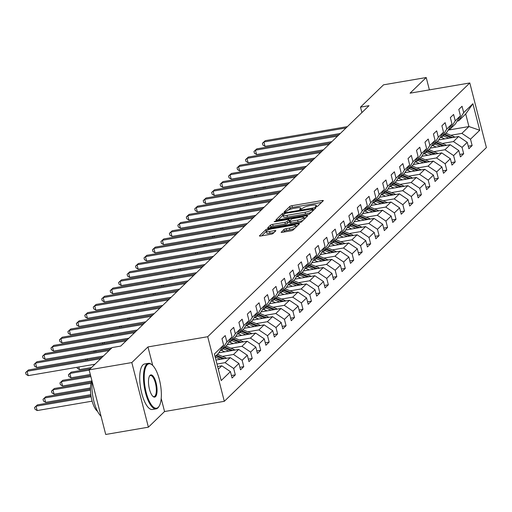 <?xml version="1.0" encoding="UTF-8"?>
<svg xmlns="http://www.w3.org/2000/svg" width="512" height="512" viewBox="0 0 512 512"><rect width="100%" height="100%" fill="white"/><g stroke="black" fill="none" stroke-linecap="round" stroke-linejoin="round"><path stroke-width="0.77" d="M316.077 206.797L317.626 206.24L323.277 200.762A1.811 0.39 -14.4 0 0 323.36 200.602A1.811 0.39 -14.4 0 0 322.131 200.538L291.968 205.69A1.811 0.39 -14.4 0 0 289.76 206.49L284.109 211.968L284.909 212.128L287.187 210.854A5.798 1.254 -14.4 0 1 294.253 208.294L296.768 207.859A5.798 1.254 -14.4 0 1 300.678 208.07A5.798 1.254 -14.4 0 1 300.422 208.595L299.635 209.421L300.493 209.466L302.771 208.192A5.798 1.254 -14.4 0 1 309.837 205.626L312.352 205.197A5.798 1.254 -14.4 0 1 316.262 205.402A5.798 1.254 -14.4 0 1 316.006 205.933L315.219 206.752L316.077 206.797M281.21 232.077A1.811 0.39 -14.4 0 0 281.126 232.237A1.811 0.39 -14.4 0 0 282.355 232.301L290.816 230.854A1.811 0.39 -14.4 0 0 293.024 230.054L299.302 223.974A1.811 0.39 -14.4 0 0 299.379 223.808A1.811 0.39 -14.4 0 0 298.157 223.744L267.994 228.902A1.811 0.39 -14.4 0 0 265.786 229.702L259.507 235.782A1.811 0.39 -14.4 0 0 259.43 235.949A1.811 0.39 -14.4 0 0 260.653 236.013L270.874 234.266A1.811 0.39 -14.4 0 0 273.082 233.466L275.77 230.861A1.811 0.39 -14.4 0 0 275.846 230.701A1.811 0.39 -14.4 0 0 274.624 230.63L269.555 231.501A4.851 1.05 -14.4 0 1 266.285 231.328A4.851 1.05 -14.4 0 1 272.403 228.742L292.262 225.35A4.851 1.05 -14.4 0 1 295.533 225.523A4.851 1.05 -14.4 0 1 289.414 228.102L286.106 228.672A1.811 0.39 -14.4 0 0 283.898 229.472L281.28 232.346M147.968 346.925L131.814 362.566L89.133 369.862L105.722 434.47L148.397 427.174L164.557 411.533L224.307 401.318L207.718 336.71L147.968 346.925L152.73 365.459M429.389 89.869L426.221 77.53L410.061 93.171L469.811 82.963L207.718 336.71M426.221 77.53L383.539 84.826L360.493 107.136L361.894 112.589M89.133 369.862L112.173 347.552L120.71 346.093L369.03 105.677L360.493 107.136M307.366 214.835A1.811 0.39 -14.4 0 0 309.574 214.029L315.853 207.949A1.811 0.39 -14.4 0 0 315.936 207.789A1.811 0.39 -14.4 0 0 314.707 207.725L284.544 212.877A1.811 0.39 -14.4 0 0 282.336 213.677L276.058 219.757A1.811 0.39 -14.4 0 0 275.981 219.923A1.811 0.39 -14.4 0 0 277.203 219.987L307.366 214.835M307.578 215.962L301.299 222.042A1.811 0.39 -14.4 0 1 299.091 222.848L268.928 228A1.811 0.39 -14.4 0 1 267.706 227.936A1.811 0.39 -14.4 0 1 267.782 227.77L270.47 225.171A1.811 0.39 -14.4 0 1 272.678 224.371L284.909 222.278A1.811 0.39 -14.4 0 0 287.117 221.478L288.902 219.75A1.811 0.39 -14.4 0 0 288.979 219.584A1.811 0.39 -14.4 0 0 287.757 219.52L275.021 221.696L274.17 221.651L275.77 220.979L306.432 215.738A1.811 0.39 -14.4 0 1 307.661 215.802A1.811 0.39 -14.4 0 1 307.578 215.962M224.307 401.318L486.4 147.565L469.811 82.963M231.424 375.52L235.315 374.854L233.683 368.48L238.886 363.437L240.525 369.811L243.776 366.662L242.138 360.288L247.341 355.251L248.979 361.626L252.23 358.477L250.598 352.102L255.802 347.059L257.44 353.434L260.691 350.285L259.053 343.91L264.262 338.874L265.894 345.248L269.152 342.099L267.514 335.725L272.717 330.682L274.355 337.056L277.606 333.907L275.974 327.533L281.178 322.496L282.81 328.87L286.067 325.722L284.429 319.347L289.632 314.304L291.27 320.678L294.522 317.53L292.89 311.155L298.093 306.118L299.731 312.493L302.982 309.344L301.344 302.97L306.554 297.926L308.186 304.301L311.437 301.152L309.805 294.778L315.008 289.741L316.646 296.115L319.898 292.96L318.259 286.592L323.469 281.549L325.101 287.923L328.358 284.774L326.72 278.4L331.923 273.363L333.562 279.738L336.813 276.582L335.181 270.214L340.384 265.171L342.016 271.546L345.274 268.397L343.635 262.022L348.838 256.986L350.477 263.36L353.728 260.205L352.096 253.837L357.299 248.794L358.938 255.168L362.189 252.019L360.55 245.645L365.76 240.608L367.392 246.976L370.65 243.827L369.011 237.459L374.214 232.416L375.853 238.79L379.104 235.642L377.466 229.267L382.675 224.23L384.307 230.598L387.565 227.45L385.926 221.082L391.13 216.038L392.768 222.413L396.019 219.264L394.387 212.89L399.59 207.853L401.229 214.221L404.48 211.072L402.842 204.698L408.045 199.661L409.683 206.035L412.934 202.886L411.302 196.512L416.506 191.475L418.144 197.843L421.395 194.694L419.757 188.32L424.966 183.283L426.598 189.658L429.856 186.509L428.218 180.134L433.421 175.098L435.059 181.466L438.31 178.317L436.672 171.942L441.882 166.906L443.514 173.28L446.771 170.131L445.133 163.757L450.336 158.72L451.974 165.088L455.226 161.939L453.594 155.565L458.797 150.528L460.435 156.902L463.686 153.754L462.048 147.379L467.251 142.336L468.89 148.71L472.141 145.562L470.509 139.187L479.725 130.266L472.909 103.725L465.702 113.978L458.656 120.8L457.197 121.05M235.315 374.854L232.064 378.003L230.426 371.629L221.21 380.55L214.394 354.01L223.616 345.088L221.978 338.714L225.229 335.565L226.867 341.939L232.07 336.902L230.432 330.528L233.69 327.379L235.322 333.747L240.531 328.71L238.893 322.336L242.144 319.187L243.782 325.562L248.986 320.525L247.354 314.15L250.605 311.002L252.243 317.37L257.446 312.333L255.808 305.958L259.066 302.81L260.698 309.184L265.901 304.141L264.269 297.773L267.52 294.624L269.158 300.992L274.362 295.955L272.723 289.581L275.981 286.432L277.613 292.806L282.822 287.763L281.184 281.395L284.435 278.246L286.074 284.614L291.277 279.578L289.645 273.203L292.896 270.054L294.528 276.429L299.738 271.386L298.099 265.018L301.35 261.862L302.989 268.237L308.192 263.2L306.56 256.826L309.811 253.677L311.45 260.051L316.653 255.008L315.014 248.64L318.272 245.485L319.904 251.859L325.107 246.822L323.475 240.448L326.726 237.299L328.365 243.674L333.568 238.63L331.93 232.262L335.187 229.107L336.819 235.482L342.029 230.445L340.39 224.07L343.642 220.922L345.28 227.296L350.483 222.253L348.851 215.878L352.102 212.73L353.741 219.104L358.944 214.067L357.306 207.693L360.557 204.544L362.195 210.918L367.398 205.875L365.766 199.501L369.018 196.352L370.656 202.726L375.859 197.69L374.221 191.315L377.478 188.166L379.11 194.541L384.32 189.498L382.682 183.123L385.933 179.974L387.571 186.349L392.774 181.312L391.136 174.938L394.394 171.789L396.026 178.163L401.235 173.12L399.597 166.746L402.848 163.597L404.486 169.971L409.69 164.934L408.058 158.56L411.309 155.411L412.947 161.786L418.15 156.742L416.512 150.368L419.763 147.219L421.402 153.594L426.605 148.557L424.973 142.182L428.224 139.034L429.862 145.408L435.066 140.365L433.427 133.99L436.685 130.842L438.317 137.216L443.526 132.179L441.888 125.805L445.139 122.656L446.778 129.024L451.981 123.987L450.342 117.613L453.6 114.464L455.232 120.838L460.442 115.802L458.803 109.427L462.054 106.278L463.693 112.646L472.909 103.725M215.949 360.07L230.266 357.626L225.056 362.662L216.973 364.045M220.371 350.342L221.83 350.093L227.034 345.05L232.07 336.902M225.056 362.662L233.683 368.48M230.266 357.626L238.886 363.437M226.867 341.939L221.83 350.093M218.829 352.832L238.72 349.434L233.517 354.47L222.4 356.371M228.826 342.15L230.291 341.901L235.494 336.864L240.531 328.71M233.517 354.47L242.138 360.288M238.72 349.434L247.341 355.251M235.322 333.747L230.291 341.901M227.29 344.646L247.181 341.248L241.978 346.285L230.861 348.186M237.286 333.965L238.746 333.715L243.955 328.672L248.986 320.525M241.978 346.285L250.598 352.102M247.181 341.248L255.802 347.059M243.782 325.562L238.746 333.715M235.744 336.454L255.635 333.056L250.432 338.093L239.315 339.994M245.741 325.773L247.206 325.523L252.41 320.486L257.446 312.333M250.432 338.093L259.053 343.91M255.635 333.056L264.262 338.874M252.243 317.37L247.206 325.523M244.205 328.269L264.096 324.864L258.893 329.907L247.776 331.808M254.202 317.587L255.661 317.338L260.87 312.294L265.901 304.141M258.893 329.907L267.514 335.725M264.096 324.864L272.717 330.682M260.698 309.184L255.661 317.338M252.659 320.077L272.557 316.678L267.347 321.715L256.23 323.616M262.662 309.395L264.122 309.146L269.325 304.109L274.362 295.955M267.347 321.715L275.974 327.533M272.557 316.678L281.178 322.496M269.158 300.992L264.122 309.146M261.12 311.891L281.011 308.486L275.808 313.53L264.691 315.43M271.117 301.21L272.582 300.96L277.786 295.917L282.822 287.763M275.808 313.53L284.429 319.347M281.011 308.486L289.632 314.304M277.613 292.806L272.582 300.96M269.574 303.699L289.472 300.301L284.262 305.338L273.152 307.238M279.578 293.018L281.037 292.768L286.24 287.731L291.277 279.578M284.262 305.338L292.89 311.155M289.472 300.301L298.093 306.118M286.074 284.614L281.037 292.768M278.035 295.514L297.926 292.109L292.723 297.152L281.606 299.053M288.032 284.832L289.498 284.576L294.701 279.539L299.738 271.386M292.723 297.152L301.344 302.97M297.926 292.109L306.554 297.926M294.528 276.429L289.498 284.576M286.496 287.322L306.387 283.923L301.184 288.96L290.067 290.861M296.493 276.64L297.952 276.39L303.162 271.354L308.192 263.2M301.184 288.96L309.805 294.778M306.387 283.923L315.008 289.741M302.989 268.237L297.952 276.39M294.95 279.136L314.842 275.731L309.638 280.774L298.522 282.675M304.947 268.448L306.413 268.198L311.616 263.162L316.653 255.008M309.638 280.774L318.259 286.592M314.842 275.731L323.469 281.549M311.45 260.051L306.413 268.198M303.411 270.944L323.302 267.546L318.099 272.582L306.982 274.483M313.408 260.262L314.867 260.013L320.077 254.976L325.107 246.822M318.099 272.582L326.72 278.4M323.302 267.546L331.923 273.363M319.904 251.859L314.867 260.013M311.866 262.758L331.763 259.354L326.554 264.397L315.443 266.298M321.869 252.07L323.328 251.821L328.531 246.784L333.568 238.63M326.554 264.397L335.181 270.214M331.763 259.354L340.384 265.171M328.365 243.674L323.328 251.821M320.326 254.566L340.218 251.168L335.014 256.205L323.898 258.106M330.323 243.885L331.789 243.635L336.992 238.592L342.029 230.445M335.014 256.205L343.635 262.022M340.218 251.168L348.838 256.986M336.819 235.482L331.789 243.635M328.781 246.381L348.678 242.976L343.469 248.019L332.358 249.92M338.784 235.693L340.243 235.443L345.446 230.406L350.483 222.253M343.469 248.019L352.096 253.837M348.678 242.976L357.299 248.794M345.28 227.296L340.243 235.443M337.242 238.189L357.133 234.79L351.93 239.827L340.813 241.728M347.238 227.507L348.704 227.258L353.907 222.214L358.944 214.067M351.93 239.827L360.55 245.645M357.133 234.79L365.76 240.608M353.741 219.104L348.704 227.258M345.702 230.003L365.594 226.598L360.39 231.642L349.274 233.542M355.699 219.315L357.158 219.066L362.368 214.029L367.398 205.875M360.39 231.642L369.011 237.459M365.594 226.598L374.214 232.416M362.195 210.918L357.158 219.066M354.157 221.811L374.048 218.413L368.845 223.45L357.728 225.35M364.154 211.13L365.619 210.88L370.822 205.837L375.859 197.69M368.845 223.45L377.466 229.267M374.048 218.413L382.675 224.23M370.656 202.726L365.619 210.88M362.618 213.626L382.509 210.221L377.306 215.264L366.189 217.165M372.614 202.938L374.074 202.688L379.283 197.651L384.32 189.498M377.306 215.264L385.926 221.082M382.509 210.221L391.13 216.038M379.11 194.541L374.074 202.688M371.072 205.434L390.97 202.035L385.76 207.072L374.65 208.973M381.075 194.752L382.534 194.502L387.738 189.459L392.774 181.312M385.76 207.072L394.387 212.89M390.97 202.035L399.59 207.853M387.571 186.349L382.534 194.502M379.533 197.248L399.424 193.843L394.221 198.886L383.104 200.781M389.53 186.56L390.995 186.31L396.198 181.274L401.235 173.12M394.221 198.886L402.842 204.698M399.424 193.843L408.045 199.661M396.026 178.163L390.995 186.31M387.987 189.056L407.885 185.658L402.682 190.694L391.565 192.595M397.99 178.374L399.45 178.125L404.653 173.082L409.69 164.934M402.682 190.694L411.302 196.512M407.885 185.658L416.506 191.475M404.486 169.971L399.45 178.125M396.448 180.864L416.339 177.466L411.136 182.509L400.019 184.403M406.445 170.182L407.91 169.933L413.114 164.896L418.15 156.742M411.136 182.509L419.757 188.32M416.339 177.466L424.966 183.283M412.947 161.786L407.91 169.933M404.909 172.678L424.8 169.28L419.597 174.317L408.48 176.218M414.906 161.997L416.365 161.747L421.574 156.704L426.605 148.557M419.597 174.317L428.218 180.134M424.8 169.28L433.421 175.098M421.402 153.594L416.365 161.747M413.363 164.486L433.261 161.088L428.051 166.131L416.934 168.026M423.36 153.805L424.826 153.555L430.029 148.518L435.066 140.365M428.051 166.131L436.672 171.942M433.261 161.088L441.882 166.906M429.862 145.408L424.826 153.555M421.824 156.301L441.715 152.902L436.512 157.939L425.395 159.84M431.821 145.619L433.28 145.37L438.49 140.326L443.526 132.179M436.512 157.939L445.133 163.757M441.715 152.902L450.336 158.72M438.317 137.216L433.28 145.37M430.278 148.109L450.176 144.71L444.966 149.747L433.856 151.648M440.282 137.427L441.741 137.178L446.944 132.141L451.981 123.987M444.966 149.747L453.594 155.565M450.176 144.71L458.797 150.528M446.778 129.024L441.741 137.178M438.739 139.923L458.63 136.525L453.427 141.562L442.31 143.462M448.736 129.242L450.202 128.992L455.405 123.949L460.442 115.802M453.427 141.562L462.048 147.379M458.63 136.525L467.251 142.336M455.232 120.838L450.202 128.992M448.211 130.093L468.934 126.547L461.888 133.37L450.771 135.27M461.888 133.37L470.509 139.187M465.702 113.978L468.934 126.547L479.725 130.266M463.693 112.646L458.656 120.8M131.814 362.566L148.397 427.174M218.298 369.21L221.805 365.811L217.613 366.528M223.616 345.088L218.579 353.242L215.072 356.634M221.805 365.811L230.426 371.629M468.25 146.227L472.141 145.562M459.795 154.419L463.686 153.754M451.334 162.605L455.226 161.939M442.88 170.797L446.771 170.131M434.419 178.982L438.31 178.317M425.965 187.174L429.856 186.509M417.504 195.36L421.395 194.694M409.043 203.552L412.934 202.886M400.589 211.738L404.48 211.072M392.128 219.93L396.019 219.264M383.674 228.115L387.565 227.45M375.213 236.307L379.104 235.642M366.758 244.493L370.65 243.827M358.298 252.685L362.189 252.019M349.837 260.87L353.728 260.205M341.382 269.062L345.274 268.397M332.922 277.248L336.813 276.582M324.467 285.44L328.358 284.774M316.006 293.626L319.898 292.96M307.552 301.818L311.437 301.152M299.091 310.003L302.982 309.344M290.63 318.195L294.522 317.53M282.176 326.381L286.067 325.722M273.715 334.573L277.606 333.907M265.261 342.765L269.152 342.099M256.8 350.95L260.691 350.285M248.339 359.142L252.23 358.477M239.885 367.328L243.776 366.662M164.557 411.533L161.197 398.451M321.523 202.464L292.422 207.437A1.811 0.39 -14.4 0 0 290.214 208.237L288.211 210.176M283.098 215.219A1.811 0.39 -14.4 0 0 282.79 215.424L278.259 219.808M314.099 209.651L313.235 209.798M312.922 208.922L285.645 213.286L283.328 214.592A5.798 1.254 -14.4 0 0 283.072 215.117A5.798 1.254 -14.4 0 0 286.989 215.328L305.088 212.23A5.798 1.254 -14.4 0 0 312.154 209.664L312.922 208.922L313.306 210.419M283.072 215.117L283.52 216.864A5.798 1.254 -14.4 0 0 287.437 217.069L286.989 215.328M311.571 212.096A5.798 1.254 -14.4 0 1 305.536 213.978L287.437 217.069M269.984 227.821L270.918 226.918L270.47 225.171M289.427 221.395A1.811 0.39 -14.4 0 1 289.35 221.498L287.571 223.219A1.811 0.39 -14.4 0 1 285.363 224.026L273.126 226.112A1.811 0.39 -14.4 0 0 270.918 226.918M289.216 220.499L290.24 220.326M303.846 217.997L305.824 217.664M297.606 220.109A4.851 1.05 -14.4 0 0 303.725 217.523A4.851 1.05 -14.4 0 0 300.454 217.35L293.459 218.547A1.811 0.39 -14.4 0 0 291.251 219.347L289.466 221.075A1.811 0.39 -14.4 0 0 289.389 221.242A1.811 0.39 -14.4 0 0 290.611 221.306L297.606 220.109L298.054 221.856A4.851 1.05 -14.4 0 0 303.142 220.262M289.914 222.822A1.811 0.39 -14.4 0 0 289.837 222.982A1.811 0.39 -14.4 0 0 291.059 223.046L290.611 221.306M298.054 221.856L291.059 223.046M294.797 228.333A4.851 1.05 -14.4 0 1 289.862 229.85L286.554 230.419A1.811 0.39 -14.4 0 0 284.346 231.219L283.411 232.122M266.285 231.328L266.733 233.075A4.851 1.05 -14.4 0 0 270.003 233.248L269.555 231.501M274.016 232.563L270.003 233.248M266.304 231.392A1.811 0.39 -14.4 0 0 266.234 231.45L261.709 235.834M297.549 225.677L295.654 225.997M454.912 137.158A4.896 4.467 -134.1 0 0 453.984 136.64L445.869 133.184M448.781 138.208L443.155 135.808M444.736 138.899L442.362 137.888A11.725 10.701 -134.1 0 0 440.8 137.338M452.704 137.536L444.838 134.182M444.186 134.81L451.187 137.792M271.917 179.994L271.584 178.944M273.318 178.65L273.587 179.706M346.029 127.942L263.904 141.984L265.261 140.672L347.386 126.63M340.314 133.478L265.024 146.349L263.904 141.984L262.426 143.277L265.261 140.672M265.024 146.349L262.874 145.024L262.426 143.277M158.246 407.309A22.528 7.808 80.3 0 0 159.149 406.15A22.528 7.808 80.3 0 0 160.474 384.691A22.528 7.808 80.3 0 0 152.096 364.883A22.528 7.808 80.3 0 0 147.309 364.704A22.528 7.808 80.3 0 0 146.163 392.41A22.528 7.808 80.3 0 0 158.246 407.309M158.97 406.432A23.078 8 -99.7 0 1 158.797 406.733A23.078 8 -99.7 0 1 157.869 407.917A23.078 8 -99.7 0 1 156.154 408.845A23.078 8 -99.7 0 1 144.883 390.074A23.078 8 -99.7 0 1 146.662 364.269A23.078 8 -99.7 0 1 148.378 363.341A23.078 8 -99.7 0 1 151.565 364.454A23.078 8 -99.7 0 1 151.834 364.678M155.514 396.659A11.264 3.904 -99.7 0 1 153.12 396.563A11.264 3.904 -99.7 0 1 148.928 386.662A11.264 3.904 -99.7 0 1 149.594 375.93A11.264 3.904 -99.7 0 1 150.042 375.354A11.264 3.904 -99.7 0 1 156.083 382.803A11.264 3.904 -99.7 0 1 155.514 396.659M152.851 396.326A10.707 3.712 80.3 0 0 154.067 396.646A10.707 3.712 80.3 0 0 154.867 396.218A10.707 3.712 80.3 0 0 155.693 384.243A10.707 3.712 80.3 0 0 150.458 375.539A10.707 3.712 80.3 0 0 149.664 375.968A10.707 3.712 80.3 0 0 149.414 376.25M156.154 408.845L152.397 409.485A23.078 8 -99.7 0 1 141.126 390.714A23.078 8 -99.7 0 1 142.906 364.909A23.078 8 -99.7 0 1 144.621 363.981L148.378 363.341M97.574 411.379A16.621 5.76 -99.7 0 1 91.206 397.146A16.621 5.76 -99.7 0 1 91.968 380.909M101.037 416.224A23.078 8 -99.7 0 1 92.134 381.568M446.451 145.344A4.896 4.467 -134.1 0 0 445.523 144.832L437.408 141.37M440.326 146.394L434.701 143.994M436.275 147.085L433.907 146.074A11.725 10.701 -134.1 0 0 432.339 145.53M444.25 145.722L436.378 142.368M435.731 142.995L442.726 145.984M263.456 188.179L263.123 187.13M264.858 186.835L265.133 187.898M437.997 153.536A4.896 4.467 -134.1 0 0 437.062 153.018L428.954 149.562M431.866 154.586L426.24 152.186M427.821 155.277L425.446 154.266A11.725 10.701 -134.1 0 0 423.878 153.715M435.789 153.914L427.923 150.56M427.27 151.187L434.272 154.17M255.002 196.371L254.669 195.322M256.403 195.027L256.672 196.083M337.574 136.134L255.443 150.17L256.8 148.858L338.931 134.822M331.859 141.67L256.563 154.541L255.443 150.17L253.971 151.469L256.8 148.858M256.563 154.541L254.419 153.216L253.971 151.469M329.114 144.326L246.989 158.362L248.339 157.05L330.47 143.008M323.398 149.856L248.109 162.726L246.989 158.362L245.51 159.654L248.339 157.05M248.109 162.726L245.958 161.402L245.51 159.654M429.536 161.722A4.896 4.467 -134.1 0 0 428.608 161.21L420.493 157.747M423.405 162.771L417.786 160.371M419.36 163.462L416.986 162.451A11.725 10.701 -134.1 0 0 415.424 161.907M427.328 162.099L419.462 158.746M418.816 159.379L425.811 162.362M246.541 204.557L246.208 203.507M247.942 203.213L248.211 204.275M421.082 169.914A4.896 4.467 -134.1 0 0 420.147 169.395L412.038 165.939M414.95 170.963L409.325 168.563M410.906 171.654L408.531 170.643A11.725 10.701 -134.1 0 0 406.963 170.093M418.874 170.291L411.008 166.938M410.355 167.565L417.357 170.547M238.086 212.749L237.754 211.699M239.482 211.405L239.757 212.461M412.621 178.106A4.896 4.467 -134.1 0 0 411.693 177.587L403.578 174.125M406.49 179.149L400.87 176.749M402.445 179.84L400.07 178.829A11.725 10.701 -134.1 0 0 398.509 178.285M410.413 178.477L402.547 175.123M401.901 175.757L408.896 178.739M229.626 220.934L229.293 219.885M231.027 219.59L231.296 220.653M320.659 152.512L238.528 166.547L239.885 165.235L322.01 151.2M314.944 158.048L239.648 170.918L238.528 166.547L237.05 167.846L239.885 165.235M239.648 170.918L237.498 169.594L237.05 167.846M312.198 160.704L230.067 174.739L231.424 173.427L313.555 159.386M306.483 166.234L231.194 179.104L230.067 174.739L228.595 176.032L231.424 173.427M231.194 179.104L229.043 177.779L228.595 176.032M303.738 168.89L221.613 182.931L222.97 181.613L305.094 167.578M298.022 174.426L222.733 187.296L221.613 182.931L220.134 184.224L222.97 181.613M222.733 187.296L220.582 185.971L220.134 184.224M404.16 186.291A4.896 4.467 -134.1 0 0 403.232 185.773L395.123 182.317M398.035 187.341L392.41 184.941M393.99 188.032L391.616 187.021A11.725 10.701 -134.1 0 0 390.048 186.47M401.958 186.669L394.093 183.315M393.44 183.942L400.435 186.931M221.165 229.126L220.832 228.077M222.566 227.782L222.842 228.838M295.283 177.082L213.152 191.117L214.509 189.805L296.64 175.77M289.568 182.611L214.272 195.482L213.152 191.117L211.68 192.41L214.509 189.805M214.272 195.482L212.128 194.157L211.68 192.41M395.706 194.483A4.896 4.467 -134.1 0 0 394.778 193.965L386.662 190.502M389.574 195.526L383.949 193.126M385.53 196.218L383.155 195.206A11.725 10.701 -134.1 0 0 381.594 194.662M393.498 194.854L385.632 191.501M384.979 192.134L391.981 195.117M212.71 237.312L212.378 236.269M214.112 235.968L214.381 237.03M286.822 185.267L204.698 199.309L206.054 197.997L288.179 183.955M281.107 190.803L205.818 203.674L204.698 199.309L203.219 200.602L206.054 197.997M205.818 203.674L203.667 202.349L203.219 200.602M387.245 202.669A4.896 4.467 -134.1 0 0 386.317 202.157L378.202 198.694M381.12 203.718L375.494 201.318M377.069 204.41L374.701 203.398A11.725 10.701 -134.1 0 0 373.133 202.854M385.043 203.046L377.171 199.693M376.525 200.32L383.52 203.309M204.25 245.504L203.917 244.454M205.651 244.16L205.926 245.216M278.368 193.459L196.237 207.494L197.594 206.182L279.725 192.147M272.653 198.989L197.357 211.859L196.237 207.494L194.758 208.787L197.594 206.182M197.357 211.859L195.213 210.534L194.758 208.787M378.79 210.861A4.896 4.467 -134.1 0 0 377.856 210.342L369.747 206.88M372.659 211.904L367.034 209.504M368.614 212.595L366.24 211.584A11.725 10.701 -134.1 0 0 364.672 211.04M376.582 211.238L368.717 207.878M368.064 208.512L375.066 211.494M195.795 253.69L195.462 252.646M197.19 252.346L197.466 253.408M269.907 201.645L187.782 215.686L189.133 214.374L271.264 200.333M264.192 207.181L188.902 220.051L187.782 215.686L186.304 216.979L189.133 214.374M188.902 220.051L186.752 218.726L186.304 216.979M370.33 219.046A4.896 4.467 -134.1 0 0 369.402 218.534L361.286 215.072M364.198 220.096L358.579 217.696M360.154 220.787L357.779 219.776A11.725 10.701 -134.1 0 0 356.218 219.232M368.122 219.424L360.256 216.07M359.61 216.698L366.605 219.686M187.334 261.882L187.002 260.832M188.736 260.538L189.005 261.594M261.453 209.837L179.322 223.872L180.678 222.56L262.803 208.525M255.731 215.366L180.442 228.237L179.322 223.872L177.843 225.165L180.678 222.56M180.442 228.237L178.291 226.912L177.843 225.165M361.875 227.238A4.896 4.467 -134.1 0 0 360.941 226.72L352.832 223.258M355.744 228.282L350.118 225.888M351.699 228.973L349.325 227.962A11.725 10.701 -134.1 0 0 347.757 227.418M359.667 227.616L351.802 224.256M351.149 224.89L358.15 227.872M178.874 270.074L178.547 269.024M180.275 268.723L180.55 269.786M252.992 218.022L170.861 232.064L172.218 230.752L254.349 216.71M247.277 223.558L171.987 236.429L170.861 232.064L169.389 233.357L172.218 230.752M171.987 236.429L169.837 235.104L169.389 233.357M353.414 235.424A4.896 4.467 -134.1 0 0 352.486 234.912L344.371 231.45M347.283 236.474L341.664 234.074M343.238 237.165L340.864 236.154A11.725 10.701 -134.1 0 0 339.302 235.61M351.206 235.802L343.341 232.448M342.688 233.075L349.69 236.064M170.419 278.259L170.086 277.21M171.821 276.915L172.09 277.971M244.531 226.214L162.406 240.25L163.763 238.938L245.888 224.902M238.816 231.744L163.526 244.614L162.406 240.25L160.928 241.549L163.763 238.938M163.526 244.614L161.376 243.29L160.928 241.549M344.954 243.616A4.896 4.467 -134.1 0 0 344.026 243.098L335.917 239.635M338.829 244.659L333.203 242.266M334.784 245.35L332.41 244.339A11.725 10.701 -134.1 0 0 330.842 243.795M342.752 243.994L334.886 240.634M334.234 241.267L341.229 244.25M161.958 286.451L161.626 285.402M163.36 285.101L163.635 286.163M236.077 234.4L153.946 248.442L155.302 247.13L237.434 233.088M230.362 239.936L155.066 252.806L153.946 248.442L152.474 249.734L155.302 247.13M155.066 252.806L152.922 251.482L152.474 249.734M336.499 251.802A4.896 4.467 -134.1 0 0 335.565 251.29L327.456 247.827M330.368 252.851L324.742 250.451M326.323 253.542L323.949 252.531A11.725 10.701 -134.1 0 0 322.381 251.987M334.291 252.179L326.426 248.826M325.773 249.453L332.774 252.442M153.504 294.637L153.171 293.587M154.906 293.293L155.174 294.349M227.616 242.592L145.491 256.627L146.848 255.315L228.973 241.28M221.901 248.122L146.611 260.992L145.491 256.627L144.013 257.926L146.848 255.315M146.611 260.992L144.461 259.667L144.013 257.926M328.038 259.994A4.896 4.467 -134.1 0 0 327.11 259.475L318.995 256.013M321.914 261.037L316.288 258.643M317.862 261.728L315.494 260.717A11.725 10.701 -134.1 0 0 313.926 260.173M325.837 260.371L317.965 257.011M317.318 257.645L324.314 260.627M145.043 302.829L144.71 301.779M146.445 301.478L146.72 302.541M219.162 250.778L137.03 264.819L138.387 263.507L220.512 249.466M213.446 256.314L138.15 269.184L137.03 264.819L135.552 266.112L138.387 263.507M138.15 269.184L136.006 267.859L135.552 266.112M319.584 268.179A4.896 4.467 -134.1 0 0 318.65 267.667L310.541 264.205M313.453 269.229L307.827 266.829M309.408 269.92L307.034 268.909A11.725 10.701 -134.1 0 0 305.466 268.365M317.376 268.557L309.51 265.203M308.858 265.83L315.859 268.819M136.589 311.014L136.256 309.965M137.984 309.67L138.259 310.726M210.701 258.97L128.576 273.005L129.926 271.693L212.058 257.658M204.986 264.499L129.696 277.37L128.576 273.005L127.098 274.304L129.926 271.693M129.696 277.37L127.546 276.045L127.098 274.304M311.123 276.371A4.896 4.467 -134.1 0 0 310.195 275.853L302.08 272.397M304.992 277.414L299.373 275.021M300.947 278.112L298.573 277.094A11.725 10.701 -134.1 0 0 297.011 276.55M308.915 276.749L301.05 273.389M300.403 274.022L307.398 277.005M128.128 319.206L127.795 318.157M129.53 317.856L129.798 318.918M202.246 267.155L120.115 281.197L121.472 279.885L203.597 265.843M196.525 272.691L121.235 285.562L120.115 281.197L118.637 282.49L121.472 279.885M121.235 285.562L119.085 284.237L118.637 282.49M302.669 284.557A4.896 4.467 -134.1 0 0 301.734 284.045L293.626 280.582M296.538 285.606L290.912 283.206M292.493 286.298L290.118 285.286A11.725 10.701 -134.1 0 0 288.55 284.742M300.461 284.934L292.595 281.581M291.942 282.208L298.944 285.197M119.667 327.392L119.341 326.342M121.069 326.048L121.344 327.104M193.786 275.347L111.654 289.382L113.011 288.07L195.142 274.035M188.07 280.877L112.781 293.747L111.654 289.382L110.182 290.682L113.011 288.07M112.781 293.747L110.63 292.422L110.182 290.682M294.208 292.749A4.896 4.467 -134.1 0 0 293.28 292.23L285.165 288.774M288.077 293.792L282.458 291.398M284.032 294.49L281.658 293.472A11.725 10.701 -134.1 0 0 280.096 292.928M292 293.126L284.134 289.766M283.482 290.4L290.483 293.382M111.213 335.584L110.88 334.534M112.614 334.234L112.883 335.296M185.325 283.533L103.2 297.574L104.557 296.262L186.682 282.221M179.61 289.069L104.32 301.939L103.2 297.574L101.722 298.867L104.557 296.262M104.32 301.939L102.17 300.614L101.722 298.867M285.747 300.934A4.896 4.467 -134.1 0 0 284.819 300.422L276.71 296.96M279.622 301.984L273.997 299.584M275.571 302.675L273.203 301.664A11.725 10.701 -134.1 0 0 271.635 301.12M283.546 301.312L275.68 297.958M275.027 298.586L282.022 301.574M102.752 343.77L102.419 342.72M104.154 342.426L104.429 343.482M176.87 291.725L94.739 305.76L96.096 304.448L178.227 290.413M171.155 297.254L95.859 310.125L94.739 305.76L93.267 307.059L96.096 304.448M95.859 310.125L93.715 308.806L93.267 307.059M277.293 309.126A4.896 4.467 -134.1 0 0 276.358 308.608L268.25 305.152M271.162 310.176L265.536 307.776M267.117 310.867L264.742 309.85A11.725 10.701 -134.1 0 0 263.174 309.306M275.085 309.504L267.219 306.144M266.566 306.778L273.568 309.76M94.298 351.962L93.965 350.912M95.699 350.618L95.968 351.674M168.41 299.91L86.285 313.952L87.642 312.64L169.766 298.598M162.694 305.446L87.405 318.317L86.285 313.952L84.806 315.245L87.642 312.64M87.405 318.317L85.254 316.992L84.806 315.245M268.832 317.312A4.896 4.467 -134.1 0 0 267.904 316.8L259.789 313.338M262.707 318.362L257.082 315.962M258.656 319.053L256.288 318.042A11.725 10.701 -134.1 0 0 254.72 317.498M266.63 317.69L258.758 314.336M258.112 314.963L265.107 317.952M85.837 360.147L85.504 359.098M87.238 358.803L87.514 359.866M159.955 308.102L77.824 322.138L79.181 320.826L161.306 306.79M154.24 313.638L78.944 326.502L77.824 322.138L76.346 323.437L79.181 320.826M78.944 326.502L76.794 325.184L76.346 323.437M260.378 325.504A4.896 4.467 -134.1 0 0 259.443 324.986L251.334 321.53M254.246 326.554L248.621 324.154M250.202 327.245L247.827 326.227A11.725 10.701 -134.1 0 0 246.259 325.683M78.778 366.995L79.456 369.613L91.52 367.552M258.17 325.882L250.304 322.522M249.651 323.155L256.653 326.138M79.456 369.613L77.306 368.294L77.05 367.29M151.494 316.288L69.37 330.33L70.72 329.018L152.851 314.976M145.779 321.824L70.49 334.694L69.37 330.33L67.891 331.622L70.72 329.018M70.49 334.694L68.339 333.37L67.891 331.622M251.917 333.69A4.896 4.467 -134.1 0 0 250.989 333.178L242.874 329.715M245.786 334.739L240.166 332.339M241.741 335.43L239.366 334.419A11.725 10.701 -134.1 0 0 237.805 333.875M90.131 368.896L71.232 372.128L69.875 373.44L70.995 377.805L90.323 374.502M249.709 334.067L241.843 330.714M241.197 331.341L248.192 334.33M70.995 377.805L68.845 376.48L68.397 374.733L69.875 373.44L89.203 370.138M68.397 374.733L71.232 372.128M143.04 324.48L60.909 338.515L62.266 337.203L144.39 323.168M137.318 330.016L62.029 342.88L60.909 338.515L59.43 339.814L62.266 337.203M62.029 342.88L59.878 341.562L59.43 339.814M243.462 341.882A4.896 4.467 -134.1 0 0 242.528 341.363L234.419 337.907M237.331 342.931L231.706 340.531M233.286 343.622L230.912 342.605A11.725 10.701 -134.1 0 0 229.344 342.061M90.592 375.558L62.771 380.314L61.414 381.626L62.541 385.99L91.936 380.966M241.254 342.259L233.389 338.899M232.736 339.533L239.738 342.515M62.541 385.99L60.39 384.672L59.942 382.925L61.414 381.626L90.861 376.595M59.942 382.925L62.771 380.314M134.579 332.666L52.448 346.707L53.805 345.395L135.936 331.354M128.864 338.202L53.574 351.072L52.448 346.707L50.976 348L53.805 345.395M53.574 351.072L51.424 349.747L50.976 348M235.002 350.067A4.896 4.467 -134.1 0 0 234.074 349.555L225.958 346.093M228.87 351.117L223.245 348.717M224.826 351.808L222.451 350.797A11.725 10.701 -134.1 0 0 220.89 350.253M91.411 382.163L54.317 388.506L52.96 389.818L54.08 394.182L90.47 387.962M232.794 350.445L224.928 347.091M224.275 347.718L231.277 350.707M54.08 394.182L51.93 392.858L51.482 391.11L52.96 389.818L91.072 383.302M51.482 391.11L54.317 388.506M126.118 340.858L43.994 354.893L45.35 353.581L127.475 339.546M111.872 347.853L45.114 359.258L43.994 354.893L42.515 356.192L45.35 353.581M45.114 359.258L42.963 357.939L42.515 356.192M226.541 358.259A4.896 4.467 -134.1 0 0 225.613 357.741L217.498 354.285M220.416 359.309L215.181 357.075M216.365 360L215.878 359.789M90.451 389.069L45.856 396.691L44.499 398.003L45.619 402.368L90.816 394.643M224.339 358.637L216.474 355.283M215.821 355.91L222.816 358.893M45.619 402.368L43.475 401.05L43.027 399.302L44.499 398.003L90.464 390.15M43.027 399.302L45.856 396.691M109.126 350.502L35.533 363.085L36.89 361.773L110.483 349.19M103.411 356.038L36.653 367.45L35.533 363.085L34.061 364.378L36.89 361.773M36.653 367.45L34.509 366.125L34.061 364.378M218.086 366.445A4.896 4.467 -134.1 0 0 217.498 366.093M90.97 395.725L37.395 404.883L36.045 406.195L37.165 410.56L92.134 401.165M37.165 410.56L35.014 409.235L34.566 407.488L36.045 406.195L91.142 396.774M34.566 407.488L37.395 404.883M100.666 358.694L27.078 371.27L28.429 369.958L102.022 357.382M94.95 364.23L28.198 375.642L27.078 371.27L25.6 372.57L28.429 369.958M28.198 375.642L26.048 374.317L25.6 372.57M316.224 206.771L316.006 205.933M300.64 209.434L300.422 208.595M290.214 208.237L289.76 206.49M292.422 207.437L291.968 205.69M322.406 201.606L322.131 200.538M282.79 215.424L282.336 213.677M284.717 213.53L284.544 212.877M314.982 208.794L314.707 207.725M305.536 213.978L305.088 212.23M312.538 211.162L312.154 209.664M273.126 226.112L272.678 224.371M285.363 224.026L284.909 222.278M287.571 223.219L287.117 221.478M289.35 221.498L288.902 219.75M275.917 221.542L275.77 220.979M306.707 216.806L306.432 215.738M284.346 231.219L283.898 229.472M286.554 230.419L286.106 228.672M289.862 229.85L289.414 228.102M274.899 231.706L274.624 230.63M266.234 231.45L265.786 229.702M268.256 229.907L267.994 228.902M298.432 224.819L298.157 223.744M453.133 137.459L453.984 136.64M444.678 145.651L445.523 144.832M436.218 153.837L437.062 153.018M427.763 162.029L428.608 161.21M419.302 170.214L420.147 169.395M410.842 178.406L411.693 177.587M402.387 186.592L403.232 185.773M393.926 194.784L394.778 193.965M385.472 202.976L386.317 202.157M377.011 211.162L377.856 210.342M368.557 219.354L369.402 218.534M360.096 227.539L360.941 226.72M351.635 235.731L352.486 234.912M343.181 243.917L344.026 243.098M334.72 252.109L335.565 251.29M326.266 260.294L327.11 259.475M317.805 268.486L318.65 267.667M309.35 276.672L310.195 275.853M300.89 284.864L301.734 284.045M292.429 293.05L293.28 292.23M283.974 301.242L284.819 300.422M275.514 309.427L276.358 308.608M267.059 317.619L267.904 316.8M258.598 325.805L259.443 324.986M250.144 333.997L250.989 333.178M241.683 342.182L242.528 341.363M233.222 350.374L234.074 349.555M224.768 358.56L225.613 357.741M316.595 206.682L316.262 205.402M301.011 209.35L300.678 208.07M313.376 210.349L312.979 208.806M289.389 221.178L288.979 219.584M304.173 219.264L303.725 217.523M289.837 222.982L289.389 221.242M295.968 227.206L295.533 225.523M152.096 364.883L151.565 364.454M159.149 406.15L158.797 406.733"/></g></svg>

